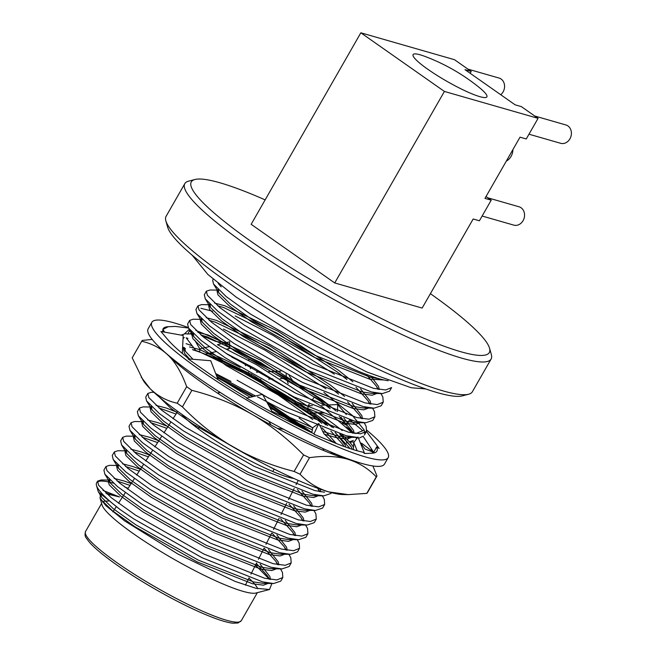 <?xml version="1.0" encoding="UTF-8"?>
<svg xmlns="http://www.w3.org/2000/svg" width="656" height="656" viewBox="0 0 656 656"><rect width="100%" height="100%" fill="white"/><g stroke="black" fill="none" stroke-linecap="round" stroke-linejoin="round"><path stroke-width="0.98" d="M293.88 478.462A69.241 10.398 -150.2 0 1 288.132 477.158A69.241 10.398 -150.2 0 1 228.911 448.909A69.241 10.398 -150.2 0 1 181.622 414.174M221.187 286.844A104.312 15.662 -150.2 0 1 218.186 283.376M388.188 380.734A104.312 15.662 -150.2 0 1 336.872 361.513L319.177 353.158L250.633 314.167L226.23 296.627L213.495 283.966L219.03 293.043L230.518 304.236L252.79 320.136L315.339 355.495L370.64 377.348L379.217 378.758M110.028 480.094L101.172 479.954L97.596 481.143L96.629 482.824A104.312 15.662 29.8 0 0 96.498 485.489A104.312 15.662 29.8 0 0 120.064 509.515L133.48 518.724L202.023 557.715L262.621 581.872L273.593 583.537L280.76 581.118L282.818 577.526L282.449 572.376L280.465 568.859M118.4 465.481L109.536 465.342L105.96 466.531L103.902 470.131L104.894 474.198L117.449 486.572L141.844 504.111L210.387 543.102L270.985 567.26L281.957 568.924L289.124 566.513L291.19 562.914L290.813 557.764L288.837 554.246M126.764 450.869L117.908 450.729L114.333 451.918L112.266 455.518L113.258 459.585L125.813 471.959L150.216 489.499L218.76 528.49L279.358 552.647L290.329 554.312L297.496 551.901L299.554 548.301L299.177 543.152L297.201 539.634M135.136 436.256L126.272 436.117L122.697 437.314L120.638 440.914L121.631 444.973L134.185 457.347L158.58 474.887L227.124 513.878L287.722 538.035L298.693 539.699L305.86 537.289L307.926 533.689L307.549 528.539L305.573 525.021M143.5 421.652L134.644 421.505L131.069 422.702L129.002 426.302L129.995 430.369L142.549 442.734L166.952 460.282L235.496 499.273L296.094 523.431L307.065 525.087L314.232 522.676L316.29 519.076L315.913 513.927L313.937 510.409M151.872 407.04L143.008 406.892L139.433 408.089L137.375 411.689L138.367 415.756L150.921 428.13L175.316 445.67L243.86 484.661L304.458 508.818L315.429 510.475L322.596 508.064L324.663 504.464L324.285 499.323L322.309 495.805M153.922 392.321L151.38 392.28L147.805 393.477L145.739 397.077L146.55 400.857L159.285 413.518L183.688 431.058L252.232 470.049L312.83 494.206L323.802 495.862L330.968 493.451L331.436 492.631M294.569 392.616L254.38 368.262L225.976 353.33M257.546 396.872L285.704 411.599L346.294 435.756L357.274 437.421L347.049 437.257L351.222 436.789M364.892 432.878L364.064 429.86L352.559 415.666L323.916 392.419M202.081 319.365L193.217 319.226L189.641 320.415L187.583 324.015L188.575 328.082L201.13 340.456L225.525 357.996L294.068 396.987L354.666 421.144L365.638 422.808L372.805 420.398L374.871 416.798L374.494 411.648L372.518 408.13M212.634 311.239L200.925 308.304M195.947 309.402L196.939 313.478L209.494 325.843L233.897 343.391L302.441 382.374L363.03 406.531L374.01 408.196L381.177 405.785L383.235 402.185L382.858 397.036L380.882 393.518M206.378 291.198L204.319 294.798L205.312 298.865L217.866 311.231L242.261 328.779L310.805 367.77L371.403 391.927L382.374 393.584L389.541 391.181L391.607 387.573L385.638 389.976L373.461 388.327L312.871 364.17L244.327 325.179L219.924 307.631L207.37 295.266L206.378 291.198L209.953 290.001L218.817 290.149M213.233 279.226L212.683 280.186L213.495 283.966M120.064 509.515L98.58 492.197L98.138 491.237M103.008 490.409L119.523 496.961L105.796 493.033M100.745 494.813L101.877 497.601L113.365 508.794L135.644 524.693L198.186 560.06L253.487 581.905L263.368 583.364L267.541 582.905M270.51 579.453L269.772 576.37L260.137 564.135M131.159 483.611L124.435 481.11L114.16 478.421M109.29 479.372L110.249 482.988L121.729 494.181L144.008 510.081L206.55 545.448L261.859 567.292L271.74 568.76L275.914 568.293M278.882 564.841L278.136 561.757L268.501 549.531M140.368 469.335L132.807 466.498L122.533 463.808M117.662 464.76L118.613 468.376L130.101 479.569L152.372 495.469L214.922 530.835L270.223 552.68L280.104 554.148L284.278 553.68M287.246 550.228L286.508 547.145L276.873 534.919M149.576 455.067L141.171 451.886L130.897 449.196M126.026 450.147L126.985 453.772L138.465 464.956L160.745 480.856L223.286 516.223L278.595 538.068L288.476 539.535L292.65 539.068M295.618 535.616L294.872 532.533L285.237 520.306M158.777 440.799L149.543 437.273L139.269 434.592M134.398 435.535L135.349 439.159L146.837 450.344L169.109 466.252L231.658 501.61L286.959 523.463L296.84 524.923L301.014 524.456M303.982 521.003L303.244 517.928L293.609 505.694M167.985 426.539L157.907 422.661L147.633 419.979M142.762 420.931L143.721 424.547L155.201 435.74L177.481 451.64L240.022 486.998L295.331 508.851L305.212 510.311L309.386 509.843M312.354 506.391L311.608 503.316L301.973 491.082M177.186 412.28L166.28 408.048L156.005 405.367M151.134 406.318L152.085 409.934L163.574 421.127L185.845 437.027L248.394 472.386L303.695 494.239L313.576 495.698L317.75 495.231M320.718 491.779L320.161 489.138M307.885 430.885L267.468 403.243M255.52 396.011L216.152 374.773M345.769 447.105L345.081 444.866L335.446 432.64M327.811 425.629L313.412 414.125L252.962 375.109L199.752 349.607L189.477 346.917M184.607 347.869L185.558 351.485L192.971 359.275M217.038 377.069L250.223 397.282M270.108 408.016L281.867 413.944L312.74 427.728M322.645 431.435L337.168 435.789L347.049 437.257M354.191 433.337L353.453 430.254L343.818 418.028M336.184 411.017L321.784 399.512L261.326 360.497L208.116 334.995L197.841 332.305M192.971 333.256L193.93 336.872L205.41 348.065L227.689 363.965L290.231 399.332L345.54 421.177L355.421 422.644L359.595 422.177M362.563 418.725L361.817 415.642L352.182 403.415M344.548 396.404L330.148 384.9L269.698 345.884L216.488 320.382L206.214 317.701M201.343 318.644L202.294 322.268L213.782 333.453L236.053 349.361L298.603 384.719L353.904 406.564L363.785 408.032L367.959 407.565M370.927 404.112L370.181 401.029L360.554 388.803M352.92 381.792L338.512 370.287L278.062 331.272L224.852 305.77L214.578 303.088M210.543 304.851L208.682 305.819L209.731 303.999L210.666 307.656L222.146 318.849L244.426 334.749L306.967 370.107L362.276 391.96L372.157 393.42L376.331 392.952M379.299 389.5L378.553 386.425L370.714 376.011M218.079 289.427L218.817 292.699M119.523 496.961L106.78 493.919M100.68 494.747L100.007 497.814L100.835 499.429L112.315 510.622L134.595 526.522L197.136 561.88L252.445 583.733L263.368 585.185L268.919 583.118M269.116 579.215L267.607 576.083L256.381 563.365M130.003 485.391L117.194 481.061M110.126 480.184L108.273 481.16L109.199 484.817L120.688 496.01L142.959 511.91L205.508 547.276L260.809 569.121L271.74 570.572L277.291 568.506M277.48 564.603L275.971 561.47L264.065 548.121M139.211 471.123L125.558 466.449M118.49 465.571L116.637 466.547L117.572 470.204L129.052 481.397L151.331 497.297L213.872 532.664L269.181 554.509L280.104 555.96L285.655 553.894M285.852 549.99L284.343 546.858L272.265 533.353M148.42 456.847L133.931 451.836M126.862 450.959L125.009 451.935L125.936 455.592L137.424 466.785L159.695 482.685L222.245 518.051L277.545 539.896L288.476 541.356L294.027 539.289M294.216 535.378L292.707 532.246L280.629 518.74M157.629 442.587L142.295 437.224M135.226 436.347L133.373 437.322L134.308 440.98L145.788 452.173L168.067 468.072L230.609 503.439L285.918 525.284L296.84 526.743L302.391 524.677M302.588 520.766L301.079 517.633L289.001 504.136M166.837 428.319L150.667 422.612M143.598 421.742L141.745 422.71L142.672 426.367L154.16 437.56L176.431 453.46L238.981 488.827L294.282 510.671L305.212 512.131L310.764 510.065M310.952 506.153L309.443 503.029L297.365 489.524M176.038 414.059L159.031 408.007M151.962 407.13L150.109 408.106L151.044 411.763L162.524 422.948L184.803 438.856L247.345 474.214L302.654 496.059L313.576 497.519L319.128 495.452M319.324 491.549L317.725 488.269M159.424 397.167L170.913 408.36L193.167 424.243L256.947 460.209M297.414 425.728L269.575 407.04M252.568 396.716L217.259 377.651M343.916 446.433L342.916 444.579L330.837 431.074M321.817 423.309L312.363 415.945L251.912 376.929L198.702 351.436L192.503 349.558M185.435 348.68L183.582 349.656L184.516 353.313L189.6 359.004M245.295 396.905L247.222 397.995M271.945 411.32L312.354 429.819M324.203 434.149L336.126 437.618L347.049 439.069L352.6 437.003M352.797 433.099L351.288 429.967L339.209 416.462M330.181 408.696L320.735 401.341L260.284 362.325L207.066 336.823L200.875 334.945M193.807 334.068L191.946 335.044L192.88 338.701L204.369 349.894L226.64 365.794L289.189 401.16L344.49 423.005L355.421 424.465L360.972 422.398M361.161 418.487L359.652 415.355L347.573 401.849M338.553 394.084L329.099 386.728L268.648 347.713L215.439 322.211L209.239 320.333M202.171 319.456L200.318 320.431L201.253 324.089L212.733 335.282L235.012 351.181L297.553 386.548L352.862 408.393L363.785 409.852L369.336 407.786M369.533 403.875L368.016 400.742L355.946 387.237M346.917 379.471L337.471 372.116L277.021 333.1L223.803 307.598L217.612 305.721M208.682 305.819L209.617 309.476L221.105 320.669L243.376 336.569L305.926 371.936L361.226 393.78L372.157 395.24L377.708 393.174M377.897 389.262L376.388 386.13L366.13 374.33M218.907 290.239L217.054 291.215L217.989 294.872L229.469 306.057L251.748 321.965L314.29 357.323L369.599 379.168L384.121 380.004M100.089 498.093L105.829 505.612L124.542 520.823L178.129 554.14L235.225 581.462L255.979 588.301L269.526 589.506L271.92 583.455M269.395 579.264L255.479 565.152M128.117 488.31L124.378 486.785M97.596 481.143L98.589 485.21L111.143 497.584L135.538 515.124L204.082 554.115L264.68 578.272L276.857 579.92L282.818 577.518M105.96 466.531L106.953 470.598L119.507 482.972L143.91 500.512L212.454 539.503L273.044 563.66L285.229 565.308L291.19 562.914M114.333 451.918L115.325 455.986L127.879 468.359L152.274 485.899L220.818 524.89L281.416 549.047L293.593 550.704L299.554 548.301M122.697 437.314L123.689 441.373L136.243 453.747L160.646 471.287L229.19 510.278L289.78 534.435L301.957 536.091L307.926 533.689M131.069 422.702L132.061 426.769L144.615 439.135L169.01 456.683L237.554 495.674L298.152 519.831L310.329 521.479L316.29 519.076M139.433 408.089L140.425 412.157L152.979 424.53L177.382 442.07L245.926 481.061L306.516 505.218L318.701 506.867L324.663 504.464M147.805 393.477L148.797 397.544L161.351 409.918L185.746 427.458L254.29 466.449L314.888 490.606L324.556 492.213M352.329 433.017L322.9 407.31L256.447 364.662L217.8 344.892M193.709 333.978L184.853 333.838L181.22 335.126M262.015 394.592L287.763 407.999L348.361 432.156L360.538 433.805L366.499 431.41L366.122 426.261L364.146 422.743M325.975 388.819L264.811 350.05L223.425 329.05M189.641 320.415L190.634 324.482L203.188 336.856L227.591 354.396L296.135 393.387L356.725 417.544L368.91 419.2L374.871 416.798M334.347 374.207L273.183 335.437L235.209 315.979M210.445 304.753L201.589 304.614L198.014 305.803L199.006 309.87L211.56 322.244L235.955 339.783L304.499 378.774L365.097 402.932L377.274 404.588L383.235 402.185M468.589 394.24L462.209 395.896A171.708 25.781 -150.2 0 1 304.064 330.526A171.708 25.781 -150.2 0 1 167.657 227.206L165.853 220.867A176.48 26.502 29.8 0 0 306.049 327.057A176.48 26.502 29.8 0 0 468.589 394.24A176.48 26.502 29.8 0 0 472.361 391.763L491.106 359.037A176.48 26.502 -150.2 0 1 461.668 358.127A176.48 26.502 -150.2 0 1 283.728 269.657A176.48 26.502 -150.2 0 1 184.82 183.623A176.48 26.502 -150.2 0 1 188.6 181.146L194.98 179.498A171.708 25.781 29.8 0 0 277.029 258.899A171.708 25.781 29.8 0 0 460.668 351.69A171.708 25.781 29.8 0 0 489.532 348.188A171.708 25.781 29.8 0 0 430.402 293.675M184.82 183.623L166.075 216.357A176.48 26.502 29.8 0 0 165.853 220.867M265.155 199.883A171.708 25.781 29.8 0 0 194.98 179.498M489.532 348.188L491.336 354.527A176.48 26.502 -150.2 0 1 491.106 359.037M506.309 161.13A11.923 10.053 -74 0 0 512.91 149.601M467.884 69.101L499.044 78.048A9.537 8.036 106 0 1 504.521 85.288A9.537 8.036 106 0 1 500.733 94.735M534.738 116.005L565.89 124.96A9.537 8.036 106 0 1 569.941 138.818A9.537 8.036 106 0 1 560.626 143.295L528.99 134.201M487.875 197.833L519.027 206.779A9.537 8.036 106 0 1 524.128 218.169A9.537 8.036 106 0 1 513.763 225.115L482.127 216.029M334.724 282.949L444.407 91.438L360.841 32.8L251.158 224.311L334.724 282.949L422.152 308.066L473.165 218.997L479.405 220.785L491.213 200.17L486.03 196.538M491.213 200.17L484.973 198.383L520.028 137.17L526.26 138.965L538.068 118.351L521.356 106.616L515.124 104.829L464.981 69.651L471.221 71.438L454.51 59.712L360.841 32.8M470.163 73.283L471.221 71.438M444.407 91.438L538.068 118.351M108.232 501.159A89.741 13.473 29.8 0 0 102.533 502.053M99.999 497.814L102 504.858A89.741 13.473 29.8 0 0 173.299 558.863A89.741 13.473 29.8 0 0 255.947 593.024L269.526 589.506M257.718 588.711A89.741 13.473 29.8 0 0 248.919 578.166M420.193 54.817A42.509 6.38 29.8 0 0 425.416 67.552A42.509 6.38 29.8 0 0 475.354 95.161A42.509 6.38 29.8 0 0 479.134 87.404A195.537 195.537 0 0 0 425.17 56.498A42.509 6.38 29.8 0 0 420.193 54.817M113.398 483.177A104.312 15.662 29.8 0 0 97.367 482.021M251.469 375.814L251.346 373.986M286.123 374.035L286.41 378.364L280.251 378.619M272.773 378.93L268.763 379.094M260.826 379.422L258.013 379.537M256.463 372.157L260.94 371.977M268.657 371.657L280.727 371.165M286.41 378.364L288.156 383.555M289.173 375.642L293.462 381.8L291.92 381.357A123.156 18.491 -150.2 0 1 328.869 404.924M249.542 374.773L248.46 372.288M245.606 365.753L244.688 363.637M229.502 347.803A123.156 18.491 -150.2 0 1 270.789 369.172A123.156 18.491 -150.2 0 1 272.314 370.025L274.798 371.403M270.789 369.172L248.567 358.807L248.903 360.513M250.518 368.688L249.944 365.81M199.695 352.116L199.777 348.885L209.182 346.655M217.398 344.712L229.657 341.801L229.485 348.426L226.714 349.082M216.095 351.6L205.23 354.183M229.485 348.426L227.484 349.459M196.078 350.862L186.173 337.807A123.156 18.491 -150.2 0 1 187.919 338.398M201.712 335.651A123.156 18.491 -150.2 0 1 207.591 338.02A123.156 18.491 -150.2 0 1 208.838 338.537L215.881 341.456L225.935 342.686M207.591 338.02L201.851 335.765M193.044 333.322L190.675 333.027L191.806 335.003M199.777 348.885L194.717 340.07M189.846 329.829L187.903 334.15M184.287 337.537L183.032 338.709M184.467 333.838L189.379 329.23M162.975 331.854A123.156 18.491 -150.2 0 1 163.147 328.771A123.156 18.491 -150.2 0 1 168.239 326.713A123.156 18.491 -150.2 0 1 168.731 326.704L175.406 326.434L188.534 328.025M168.239 326.713L162.827 329.468M164.746 332.174L162.852 329.501M182.294 353.445L183.196 335.478L160.917 331.485L167.305 339.029A123.156 18.491 -150.2 0 0 167.764 339.57A123.156 18.491 -150.2 0 0 189.117 358.963M177.145 363.563L175.513 361.095M217.989 393.42L219.965 392.304M218.038 379.66L210.732 360.726L188.1 358.881L205.123 370.829A123.156 18.491 -150.2 0 0 206.345 371.681A123.156 18.491 -150.2 0 0 247.148 398.012M217.776 393.28L219.489 392.001M268.935 421.373L270.887 424.891M274.306 413.6L272.125 411.648L262.523 394.338L246.574 398.151L267.722 409.934A123.156 18.491 -150.2 0 0 269.247 410.779A123.156 18.491 -150.2 0 0 314.019 433.788L318.775 423.481L312.748 427.687L311.805 432.755M277.513 428.442L283.548 429.254M322.9 448.524L323.925 450.639M336.626 443.636L331.501 440.889L323.843 433.6L318.775 423.481M329.583 452.927L335.552 453.985M366.474 431.459L379.119 448.466L376.651 446.933A123.156 18.491 -150.2 0 1 376.888 451.18A123.156 18.491 -150.2 0 1 371.796 453.239A123.156 18.491 -150.2 0 1 371.304 453.247L364.629 453.517L363.121 452.255A123.156 18.491 -150.2 0 1 332.444 441.931A123.156 18.491 -150.2 0 1 331.198 441.414L314.003 434.297M364.629 453.517L358.012 437.027L353.773 442.488L353.354 449.655M353.773 442.488L357.167 450.779M347.967 442.488L346.466 443.071L346.983 441.349M347.442 439.823L348.68 436.297M363.326 436.183L358.537 438.339M353.281 440.406L349.418 441.914M364.695 431.632L364.228 433.173M355.691 433.542L364.211 430.205M346.466 443.071L348.082 442.62M360.382 442.907L362.014 443.538L373.674 452.304L376.651 446.933M363.227 436.502L373.674 452.304M370.837 449.762A123.156 18.491 -150.2 0 1 372.444 452.345M366.901 430.27A136.169 20.451 -150.2 0 1 388.18 457.65L384.473 464.12A136.169 20.451 -150.2 0 1 256.152 414.19A136.169 20.451 -150.2 0 1 148.149 328.779L151.856 322.301A136.169 20.451 -150.2 0 1 174.57 323.006A136.169 20.451 -150.2 0 1 188.231 327.533M195.832 330.435A136.169 20.451 -150.2 0 1 224.385 342.949M229.559 345.425A136.169 20.451 -150.2 0 1 231.724 346.475M388.18 457.65A136.169 20.451 -150.2 0 1 259.858 407.72A136.169 20.451 -150.2 0 1 151.856 322.301M189.363 331.157A123.156 18.491 -150.2 0 1 191.7 331.944M231.929 357.233A123.156 18.491 -150.2 0 1 245.926 364.277M312.404 399.717L314.388 396.946L328.812 404.932M346.45 426.867A123.156 18.491 -150.2 0 1 354.519 433.386M362.711 430.795A123.156 18.491 -150.2 0 0 349.459 419.848L346.696 425.326L342.325 423.022M349.459 419.848L351.936 421.07L351.239 420.266M307.885 411.353L308.041 405.793L309.197 404.186M308.041 405.793L312.354 405.613M321.76 405.219L337.701 404.563L337.512 411.509M346.335 414.576L337.701 404.563M341.005 417.085L346.696 425.326M323.105 412.608L310.386 413.132M372.895 465.973L376.979 475.985A135.562 20.361 -150.2 0 1 376.97 476.01L367.499 492.541A135.562 20.361 -150.2 0 0 367.516 492.525L376.954 476.035M376.97 476.01A135.562 20.361 -150.2 0 1 376.257 476.855L366.786 493.394L348.156 494.608L328.787 491.902A119.22 17.901 -150.2 0 1 233.626 447.253A119.22 17.901 -150.2 0 1 150.06 388.614A119.22 17.901 -150.2 0 1 143.074 380.193L132.209 357.823L141.68 341.284A135.562 20.361 -150.2 0 1 141.688 341.268A135.562 20.361 -150.2 0 1 142.401 340.415L152.192 339.431M367.499 492.541A135.562 20.361 -150.2 0 1 366.786 493.394M348.156 494.608L342.694 494.517A119.22 17.901 -150.2 0 1 328.787 491.902C317.676 488.54 308.099 482.644 300.054 474.222L309.525 457.683A135.562 20.361 -150.2 0 1 303.589 454.903L294.118 471.434C272.658 466.006 252.494 457.945 233.626 447.253C214.848 436.174 197.776 422.71 182.409 406.868L191.872 390.336A135.562 20.361 -150.2 0 1 186.665 386.679L177.194 403.21C166.755 400.947 157.711 396.085 150.06 388.614L141.204 377.126M300.054 474.222A135.562 20.361 -150.2 0 1 294.118 471.434M182.409 406.868A135.562 20.361 -150.2 0 1 177.194 403.21M167.436 354.47A119.22 17.901 29.8 0 0 168.805 355.888C161.204 348.443 152.167 343.572 141.68 341.284L132.225 357.799A135.562 20.361 -150.2 0 1 132.225 357.799A135.562 20.361 -150.2 0 1 132.233 357.774M312.699 427.983L299.103 418.003M268.771 398.241L262.654 394.576M262.334 394.379L237.07 380.259M352.026 448.425L350.903 446.277L340.144 434.1M332.379 427.294L317.898 416.035A104.312 15.662 -150.2 0 1 333.683 427.745M341.907 434.608A104.312 15.662 -150.2 0 1 353.502 447.228M182.598 347.319A104.312 15.662 -150.2 0 1 184.377 347.639M192.815 349.82A104.312 15.662 -150.2 0 1 250.403 375.216L312.789 419.578M322.153 427.851L336.225 443.448M326.081 424.973L316.856 417.864L250.403 375.216A104.312 15.662 -150.2 0 1 317.898 416.035L332.043 427.171M339.759 433.985L351.239 446.851M215.685 373.567L230.994 381.415M266.689 401.841L311.871 432.402M303.244 428.63L268.771 405.597M253.634 396.462L216.8 376.47M350.009 448.401L335.085 432.517M186.066 343.662A119.22 17.901 -150.2 0 1 192.257 345.827M210.084 353.026A119.22 17.901 -150.2 0 1 240.252 367.352M186.665 386.679C181.778 373.231 175.824 362.965 168.805 355.888A119.22 17.901 29.8 0 0 252.371 414.518A119.22 17.901 29.8 0 0 347.532 459.175A119.22 17.901 29.8 0 0 352.551 460.487M342.202 430.5A119.22 17.901 29.8 0 0 317.734 412.829M308.025 406.408A119.22 17.901 29.8 0 0 288.542 394.223M303.589 454.903C286.869 438.052 269.796 424.588 252.371 414.518C233.618 403.875 213.454 395.806 191.872 390.336M376.257 476.855C368.229 468.45 358.652 462.554 347.532 459.175C336.38 456.117 323.711 455.617 309.525 457.683M241.318 620.658L238.054 622.995L232.855 623.2C228.436 622.716 222.4 621.068 214.758 618.239C199.252 612.425 181.056 603.692 160.162 592.024C135.685 578.182 115.907 565.144 100.811 552.91C95.522 548.564 91.537 544.775 88.847 541.553L86.526 538.363C84.993 536.715 84.673 534.419 85.567 531.458A89.741 13.473 29.8 0 0 156.751 587.76A89.741 13.473 29.8 0 0 241.318 620.658L257.357 592.663M272.781 471.508L274.167 469.089M198.292 428.852L199.678 426.433M177.751 411.402L173.02 418.733M170.781 422.21L163.926 432.829M161.688 436.297L154.832 446.916M152.594 450.385L145.747 461.004M143.5 464.473L136.653 475.092M134.414 478.56L127.567 489.171M125.329 492.64L118.482 503.25M116.153 506.858L112.889 511.91M298.226 480.397L296.053 484.71M294.2 488.384L288.525 499.626M286.672 503.3L281.006 514.542M279.153 518.215L273.486 529.458M271.633 533.131L265.959 544.365M264.114 548.039L258.448 559.273M256.594 562.946L250.928 574.18M249.075 577.854L245.385 585.168M273.593 583.537L263.368 583.364M104.714 473.911L110.028 482.644M281.957 568.924L271.74 568.76M113.078 459.298L118.4 468.031M290.329 554.312L280.104 554.148M121.45 444.686L126.764 453.419M298.693 539.699L288.476 539.535M129.814 430.082L135.136 438.807M307.065 525.087L296.84 524.923M138.186 415.469L143.5 424.202M315.429 510.475L305.212 510.311M146.55 400.857L151.872 409.59M323.802 495.862L313.576 495.698M182.63 346.688L185.345 351.14M188.395 327.795L193.709 336.528M365.638 422.808L355.421 422.644M196.759 313.191L202.081 321.916M374.01 408.196L363.785 408.032M205.131 298.578L210.445 307.303M382.374 393.584L372.157 393.42M98.58 492.197L101.664 497.256M100.95 493.943L100.13 495.37M109.314 479.331L108.273 481.16M117.686 464.719L116.637 466.547M126.05 450.106L125.009 451.935M134.423 435.502L133.373 437.322M142.787 420.89L141.745 422.71M151.159 406.277L150.109 408.106M184.631 347.828L183.582 349.656M192.995 333.215L191.946 335.044M201.367 318.611L200.318 320.431M218.104 289.386L217.054 291.215M267.607 576.083L269.559 579.289M275.971 561.47L277.923 564.685M284.343 546.858L286.295 550.072M292.707 532.246L294.659 535.46M301.079 517.633L303.031 520.848M309.443 503.029L311.395 506.235M317.816 488.417L319.767 491.623M185.345 348.59L182.54 348.549M351.288 429.967L353.24 433.181M355.782 437.355L356.602 438.7M359.652 415.355L361.604 418.569M368.016 400.742L369.976 403.957M376.388 386.13L378.34 389.344M85.567 531.458L101.606 503.455M98.129 491.237L96.498 485.489M364.441 435.01L366.499 431.41M195.947 309.411L198.014 305.803M192.142 255.168L207.862 274.446L236.021 296.996L298.029 336.667L366.761 371.96L411.271 387.753L425.711 388.934M360.185 442.431L365.031 449.057L374.83 452.73M349.714 442.242L354.248 441.832M323.621 413.001L320.013 412.739"/></g></svg>
